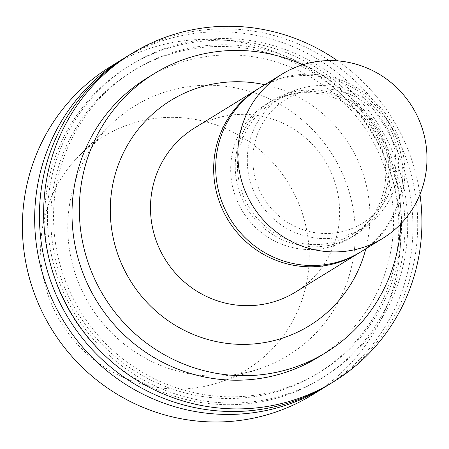 <?xml version="1.0" encoding="UTF-8"?>
<svg xmlns="http://www.w3.org/2000/svg" width="449" height="449" viewBox="0 0 449 449"><rect width="100%" height="100%" fill="white"/><g stroke="black" fill="none" stroke-linecap="round" stroke-linejoin="round"><path stroke-width="0.34" stroke-dasharray="2.25 1.68" d="M127.275 125.119A136.788 133.336 58.4 0 0 80.141 154.787A136.788 133.336 58.4 0 0 61.361 323.106A136.788 133.336 58.4 0 0 220.1 382.138A136.788 133.336 58.4 0 0 300.925 209.172A136.788 133.336 58.4 0 0 127.275 125.119M160.546 93.549A146.425 142.726 58.4 0 0 110.089 125.31A146.425 142.726 58.4 0 0 89.991 305.477A146.425 142.726 58.4 0 0 259.909 368.668A146.425 142.726 58.4 0 0 346.426 183.523A146.425 142.726 58.4 0 0 160.546 93.549M312.538 394.722A192.66 187.8 58.4 0 0 380.774 149.135A192.66 187.8 58.4 0 0 144.443 50.254A192.66 187.8 58.4 0 0 110.533 66.592M327.175 385.68A192.66 187.8 58.4 0 0 392.415 140.296A192.66 187.8 58.4 0 0 156.718 42.7A192.66 187.8 58.4 0 0 125.198 57.59M160.91 50.658A183.501 178.87 58.4 0 0 110.886 360.99A183.501 178.87 58.4 0 0 402.635 255.795A183.501 178.87 58.4 0 0 160.91 50.658M163.088 56.512A177.248 172.775 58.4 0 0 131.894 71.543A177.248 172.775 58.4 0 0 77.683 313.054A177.248 172.775 58.4 0 0 317.735 373.422A177.248 172.775 58.4 0 0 380.511 147.485A177.248 172.775 58.4 0 0 163.088 56.512M165.838 54.823A177.248 172.775 58.4 0 0 134.638 69.848A177.248 172.775 58.4 0 0 80.427 311.365A177.248 172.775 58.4 0 0 320.479 371.727A177.248 172.775 58.4 0 0 383.261 145.79A177.248 172.775 58.4 0 0 165.838 54.823M163.661 48.969A183.501 178.87 58.4 0 0 113.636 359.295A183.501 178.87 58.4 0 0 405.385 254.1A183.501 178.87 58.4 0 0 163.661 48.969M329.566 384.237A192.66 187.8 58.4 0 0 397.803 138.651A192.66 187.8 58.4 0 0 161.477 39.77A192.66 187.8 58.4 0 0 127.567 56.108M419.967 194.417A192.66 187.8 58.4 0 0 337.755 60.879M318.627 357.034A163.762 159.631 58.4 0 0 376.632 148.282A163.762 159.631 58.4 0 0 175.75 64.235A163.762 159.631 58.4 0 0 146.93 78.12M400.721 223.961A163.762 159.631 58.4 0 0 302.71 64.751M365.806 248.802A132.242 128.902 58.4 0 0 264.809 84.738M295.56 292.046A96.333 93.897 58.4 0 0 329.678 169.256A96.333 93.897 58.4 0 0 211.513 119.816A96.333 93.897 58.4 0 0 194.557 127.982M359.756 252.523A96.333 93.897 58.4 0 0 392.578 129.812A96.333 93.897 58.4 0 0 274.687 80.927A96.333 93.897 58.4 0 0 258.759 88.47M280.726 97.164A78.99 76.998 58.4 0 0 266.824 103.859A78.99 76.998 58.4 0 0 242.662 211.49A78.99 76.998 58.4 0 0 349.642 238.391A78.99 76.998 58.4 0 0 377.62 137.703A78.99 76.998 58.4 0 0 280.726 97.164M285.272 94.363A78.99 76.998 58.4 0 0 271.37 101.059A78.99 76.998 58.4 0 0 247.214 208.69A78.99 76.998 58.4 0 0 354.194 235.59A78.99 76.998 58.4 0 0 382.172 134.902A78.99 76.998 58.4 0 0 285.272 94.363M286.327 95.929A77.065 75.118 58.4 0 0 272.762 102.467A77.065 75.118 58.4 0 0 249.195 207.472A77.065 75.118 58.4 0 0 353.565 233.716A77.065 75.118 58.4 0 0 380.859 135.486A77.065 75.118 58.4 0 0 286.327 95.929M296.116 89.907A77.065 75.118 58.4 0 0 282.55 96.44A77.065 75.118 58.4 0 0 258.983 201.444A77.065 75.118 58.4 0 0 363.353 227.688A77.065 75.118 58.4 0 0 390.647 129.458A77.065 75.118 58.4 0 0 296.116 89.907M298.989 93.016A72.828 70.987 58.4 0 0 279.132 216.177A72.828 70.987 58.4 0 0 394.918 174.425A72.828 70.987 58.4 0 0 298.989 93.016M360.783 251.895A96.333 93.897 58.4 0 0 394.901 129.104A96.333 93.897 58.4 0 0 276.736 79.664A96.333 93.897 58.4 0 0 259.78 87.83M220.1 382.138L259.909 368.668M80.141 154.787L110.089 125.31M317.735 373.422L320.479 371.727M131.894 71.543L134.638 69.848M349.642 238.391L354.194 235.59M266.824 103.859L271.37 101.059M353.565 233.716L363.353 227.688M272.762 102.467L282.55 96.44"/><path stroke-width="0.67" d="M125.198 57.59A192.66 187.8 58.4 0 0 122.807 59.032L110.533 66.592A192.66 187.8 58.4 0 0 51.613 329.106A192.66 187.8 58.4 0 0 312.538 394.722L324.807 387.161A192.66 187.8 58.4 0 0 327.175 385.68M122.807 59.032A192.66 187.8 58.4 0 0 63.881 321.551A192.66 187.8 58.4 0 0 324.807 387.161M337.755 60.879A192.66 187.8 58.4 0 0 165.687 37.177A192.66 187.8 58.4 0 0 131.776 53.51L127.567 56.108A192.66 187.8 58.4 0 0 68.641 318.622A192.66 187.8 58.4 0 0 329.566 384.237L333.781 381.639A192.66 187.8 58.4 0 0 419.967 194.417M131.776 53.51A192.66 187.8 58.4 0 0 72.856 316.029A192.66 187.8 58.4 0 0 333.781 381.639M302.71 64.751A163.762 159.631 58.4 0 0 183.08 59.728A163.762 159.631 58.4 0 0 154.254 73.614L146.93 78.12A163.762 159.631 58.4 0 0 96.844 301.262A163.762 159.631 58.4 0 0 318.627 357.034L325.957 352.521A163.762 159.631 58.4 0 0 400.721 223.961M154.254 73.614A163.762 159.631 58.4 0 0 104.168 296.75A163.762 159.631 58.4 0 0 325.957 352.521M264.809 84.738A132.242 128.902 58.4 0 0 194.052 89.244A132.242 128.902 58.4 0 0 153.479 308.861A132.242 128.902 58.4 0 0 365.806 248.802M258.759 88.47A96.333 93.897 58.4 0 0 257.732 89.093L194.557 127.982A96.333 93.897 58.4 0 0 165.097 259.241A96.333 93.897 58.4 0 0 295.56 292.046L358.734 253.157A96.333 93.897 58.4 0 0 359.756 252.523M257.732 89.093A96.333 93.897 58.4 0 0 228.272 220.352A96.333 93.897 58.4 0 0 358.734 253.157M298.86 66.042A96.333 93.897 58.4 0 0 281.905 74.214A96.333 93.897 58.4 0 0 252.445 205.468A96.333 93.897 58.4 0 0 382.907 238.279A96.333 93.897 58.4 0 0 417.026 115.483A96.333 93.897 58.4 0 0 298.86 66.042M281.905 74.214L259.78 87.83A96.333 93.897 58.4 0 0 230.32 219.09A96.333 93.897 58.4 0 0 360.783 251.895L382.907 238.279"/></g></svg>
